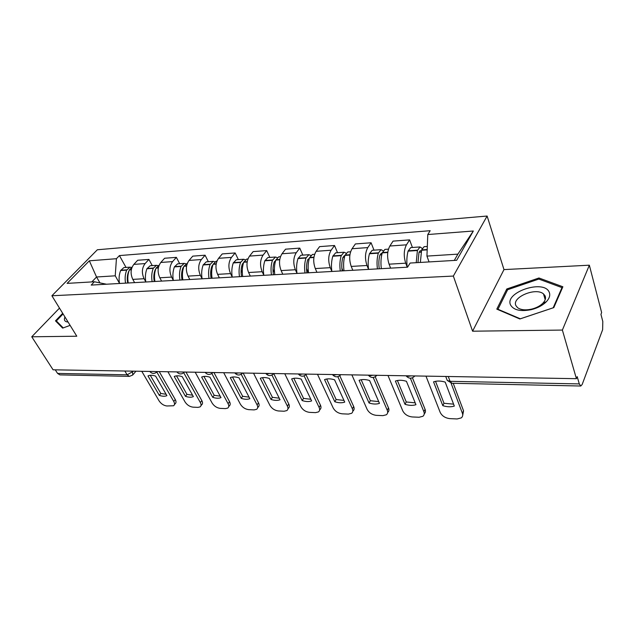 <?xml version="1.0" encoding="UTF-8"?>
<svg xmlns="http://www.w3.org/2000/svg" width="635" height="635" viewBox="0 0 635 635"><rect width="100%" height="100%" fill="white"/><g stroke="black" fill="none" stroke-linecap="round" stroke-linejoin="round"><path stroke-width="0.95" d="M562.38 330.065L589.351 265.192L503.984 269.597L487.116 216.035L97.346 249.769L51.887 295.759L453.35 276.066L472.591 331.2L562.38 330.065L576.413 378.682L53.078 369.8L31.75 336.788L76.795 336.217L51.887 295.759M589.351 265.192L601.639 312.563L600.948 314.373L602.806 321.5L602.631 329.708L582.176 384.469L580.795 386.016L451.906 383.262L450.08 381.317L579.295 383.913L580.795 386.016M124.865 371.023L127.127 374.817L129.445 376.372L59.936 374.888L57.579 373.42L127.127 374.817L133.485 371.165M55.269 369.84L57.579 373.42M59.492 308.11L31.75 336.788M579.295 383.913L577.199 376.626L576.413 378.682M422.188 248.372L420.013 246.951L410.71 247.602L408.075 251.15C406.789 256.088 406.511 261.437 407.225 267.208L405.709 263.192C403.55 256.183 403.804 250.063 406.464 244.824L409.615 239.879L393.065 241.117L389.858 246.015C387.144 251.198 386.89 257.254 389.08 264.176L390.62 268.145M412.417 247.483L409.615 239.879M368.554 269.351L366.998 265.486C364.76 258.675 365.03 252.706 367.8 247.594L371.086 242.768L355.386 243.943L352.052 248.73C349.234 253.786 348.956 259.691 351.226 266.422L352.822 270.28M373.999 250.158L371.086 242.768M331.859 271.391L330.271 267.668C327.962 261.033 328.239 255.222 331.113 250.23L334.518 245.507L319.595 246.626L316.151 251.301C313.238 256.246 312.952 262.001 315.293 268.557L316.928 272.312M337.518 252.698L334.518 245.507M296.99 273.336L295.37 269.74C293.005 263.279 293.299 257.612 296.251 252.73L299.752 248.11L285.559 249.174L282.019 253.754C279.035 258.588 278.733 264.2 281.13 270.581L282.805 274.241M302.839 255.119L299.752 248.11M263.811 275.193L262.176 271.709C259.747 265.414 260.056 259.882 263.088 255.111L266.676 250.595L253.151 251.603L249.531 256.088C246.475 260.81 246.166 266.287 248.61 272.518L250.317 276.082M269.827 257.421L266.676 250.595M232.204 276.963L230.545 273.59C228.084 267.446 228.394 262.049 231.489 257.381L235.156 252.952L222.258 253.921L218.575 258.31C215.455 262.93 215.138 268.28 217.615 274.352L219.361 277.836M238.363 259.612L235.156 252.952M202.065 278.646L200.39 275.376C197.89 269.391 198.215 264.112 201.358 259.54L205.089 255.206L192.778 256.135L189.032 260.429C185.857 264.954 185.531 270.185 188.047 276.114L189.817 279.503M208.344 261.707L205.089 255.206M173.291 280.265L171.601 277.09C169.069 271.24 169.402 266.081 172.593 261.604L176.371 257.365L164.608 258.247L160.814 262.453C157.599 266.883 157.266 271.994 159.814 277.789L161.6 281.099M179.673 263.7L176.371 257.365M145.788 281.813L144.089 278.717C141.526 273.01 141.867 267.962 145.097 263.581L148.923 259.421L137.676 260.263L133.834 264.39C130.58 268.732 130.246 273.733 132.81 279.392L134.62 282.631M152.265 265.613L148.923 259.421M454.287 260.429L457.883 254.135L426.942 256.095L429.054 261.922M426.942 256.095L427.784 234.537L473.337 231.005L456.684 260.286L410.123 263.049L407.559 267.184L91.194 285.083L94.369 281.765L67.096 283.385L89.337 260.81L116.427 258.707L115.237 275.812L96.544 276.995L91.821 281.916M427.784 234.537L430.165 230.703L119.428 255.58L116.427 258.707M487.116 216.035L453.35 276.066M503.984 269.597L472.591 331.2M496.8 309.126L519.859 318.976L553.807 307.61L562.872 286.774L538.956 277.987L506.793 288.973L496.8 309.126M62.698 313.325L55.483 320.858L62.635 328.12L70.12 325.374M99.957 282.892L96.544 276.995L89.337 260.81M119.475 283.289L115.237 275.812M126.032 267.438L119.428 255.58M106.505 284.218L94.369 281.765M473.337 231.005L457.883 254.135M507.262 290.465L506.793 288.973M539.337 279.265L538.956 277.987M420.362 262.438L421.624 249.896L424.132 246.666L427.323 246.444M420.013 246.951L417.409 250.523L416.227 262.684M425.982 376.134L440.174 412.361C442.023 415.988 445.27 418.076 449.897 418.632L457.121 418.957L461.272 417.894C462.685 416.75 463.058 415.211 462.391 413.266L451.064 383.175M442.801 405.67C447.064 406.995 450.906 407.13 454.319 406.082L445.198 382.095C440.817 380.786 436.936 380.706 433.554 381.857L442.801 405.67L444 403.281L435.515 381.325M417.957 262.58L419.021 252.238L420.251 250.666L421.275 251.325M462.717 415.234L463.55 410.845L453.223 383.294M444 403.281L453.581 404.146M549.108 291.965C543.433 279.09 504.198 292.505 510.58 304.998C513.675 310.197 520.644 311.737 531.471 309.61C537.742 307.999 542.703 305.364 546.354 301.712C549.585 298.212 550.505 294.957 549.108 291.965M545.044 295.775L543.504 293.926C535.773 287.028 511.485 297.347 515.914 305.61L517.573 307.673C520.851 309.967 525.566 310.436 531.725 309.094C536.448 307.88 540.179 305.903 542.933 303.149C545.378 300.506 546.084 298.045 545.044 295.775M520.327 318.794L497.975 309.261L507.635 289.719L538.813 279.075L561.975 287.615L553.18 307.8L520.327 318.794M498.11 309.682L497.975 309.261M562.181 288.369L561.975 287.615M64.968 317.016L64.611 317.913C63.905 320.429 65.064 321.81 68.088 322.072M63.222 327.906L56.356 320.953L63.071 313.928M57.698 323.104L56.356 320.953M381.341 268.668C380.611 263.001 380.905 257.747 382.222 252.889L384.937 249.396L388.453 249.15M390.247 267.176L390.366 268.16M383.08 250.762L381.032 249.666L378.309 253.159C376.984 258 376.69 263.239 377.428 268.891M381.032 249.666L372.205 250.285L369.459 253.754C368.125 258.564 367.824 263.779 368.562 269.391M387.985 375.491L402.749 410.829C404.638 414.377 407.789 416.409 412.21 416.949L419.076 417.258L422.862 416.298C424.259 415.187 424.593 413.647 423.87 411.694L410.369 378.214M405.003 404.297C409.099 405.582 412.75 405.717 415.949 404.693L406.432 381.294C402.233 380.016 398.542 379.944 395.383 381.063L405.003 404.297L406.257 401.971L397.399 380.516M379.262 268.788C378.547 263.914 378.754 259.374 379.897 255.159L381.27 253.286L382.04 253.587M424.243 413.814C425.506 412.694 425.783 411.202 425.085 409.337L412.44 377.833M406.257 401.971L415.195 402.844M344.003 270.78C343.257 265.263 343.567 260.144 344.932 255.405L347.75 251.992L350.591 251.793M352.449 269.383L352.568 270.296M345.98 253.111L344.043 252.246L341.217 255.659C339.844 260.382 339.534 265.493 340.289 270.994M344.043 252.246L335.653 252.833L332.811 256.222C331.422 260.921 331.113 266.001 331.867 271.47M351.869 374.872L367.133 409.377C369.054 412.837 372.126 414.83 376.341 415.346L382.881 415.639L386.35 414.774C387.715 413.695 388.017 412.163 387.239 410.202L373.213 377.476M369.046 402.987C372.991 404.241 376.46 404.368 379.468 403.368L369.602 380.532C365.562 379.293 362.061 379.214 359.092 380.309L369.046 402.987L370.356 400.725L361.172 379.738M341.86 268.232L342.956 270.843M342.186 270.883C341.447 266.136 341.67 261.715 342.86 257.596L344.281 255.77L344.797 255.873M387.66 412.448C388.993 411.361 389.279 409.845 388.509 407.9L375.229 376.785M370.356 400.725L378.706 401.598M308.539 272.788C307.769 267.414 308.094 262.414 309.507 257.794L312.412 254.452L314.642 254.294M316.563 271.47L316.682 272.328M310.721 255.389L308.888 254.698L305.975 258.032C304.554 262.644 304.236 267.629 305.006 272.986M308.888 254.698L300.911 255.254L297.982 258.572C296.553 263.152 296.227 268.113 297.005 273.439M317.5 374.293L333.2 407.995C335.153 411.377 338.145 413.314 342.178 413.822L348.401 414.099L351.584 413.322C352.925 412.266 353.187 410.75 352.361 408.773L337.836 376.69M334.804 401.749C338.598 402.971 341.908 403.09 344.734 402.106L334.566 379.801C330.684 378.595 327.35 378.523 324.556 379.595L334.804 401.749L336.153 399.534L326.692 379.008M306.53 268.549L308.404 272.796M306.959 272.875C306.205 268.256 306.443 263.938 307.665 259.921L309.404 258.151M352.822 411.21L352.893 411.083C354.243 410.027 354.505 408.511 353.679 406.535L339.781 375.714M336.153 399.534L343.964 400.407M274.812 274.693C274.026 269.454 274.36 264.581 275.82 260.064L278.797 256.794L280.472 256.675M282.44 273.447L282.559 274.256M277.185 257.588L275.439 257.032L272.455 260.294C270.994 264.795 270.661 269.661 271.447 274.884M275.439 257.032L267.843 257.556L264.843 260.802C263.382 265.279 263.041 270.121 263.835 275.32M284.758 373.737L300.839 406.67C302.808 409.98 305.721 411.877 309.578 412.369L315.524 412.631L318.445 411.925C319.762 410.901 319.984 409.392 319.119 407.416L304.117 375.888M302.157 400.558C305.816 401.757 308.967 401.868 311.626 400.907L301.196 379.119C297.458 377.936 294.275 377.873 291.655 378.92L302.157 400.558L303.546 398.407L293.83 378.317M273.01 269.264L274.542 272.566M273.455 274.772C272.685 270.264 272.923 266.049 274.185 262.128L275.717 260.382M319.603 410.051L319.794 409.742C321.112 408.71 321.342 407.21 320.477 405.233L305.975 374.642M303.546 398.407L310.848 399.28M242.697 276.511C241.895 271.399 242.245 266.637 243.729 262.231L246.777 259.024L247.952 258.945M249.952 275.328L250.071 276.098M245.237 259.707L243.578 259.247L240.53 262.445C239.038 266.843 238.689 271.597 239.49 276.693M243.578 259.247L236.339 259.755L233.275 262.938C231.775 267.311 231.426 272.034 232.227 277.106M253.524 373.205L269.931 405.408C271.923 408.646 274.764 410.504 278.463 410.972L284.139 411.226L286.829 410.583C288.115 409.591 288.306 408.099 287.393 406.122L271.947 375.087M270.994 399.431C274.518 400.59 277.535 400.701 280.035 399.756L269.375 378.46C265.771 377.309 262.739 377.246 260.271 378.269L270.994 399.431L272.407 397.32L262.477 377.65M241.133 270.2L242.292 272.606M241.538 276.582C240.752 272.177 241.006 268.065 242.292 264.231L243.618 262.557M287.909 408.924L288.211 408.456C289.504 407.456 289.695 405.971 288.782 403.995L273.748 373.658M272.407 397.32L279.249 398.193M212.082 278.249C211.272 273.256 211.622 268.605 213.138 264.295L216.241 261.152L216.956 261.104M218.996 277.114L219.115 277.844M214.773 261.747L213.185 261.366L210.082 264.501C208.566 268.795 208.209 273.439 209.018 278.416M213.185 261.366L206.28 261.85L203.16 264.962C201.636 269.24 201.279 273.86 202.097 278.813M223.695 372.697L240.395 404.209C242.395 407.368 245.166 409.186 248.714 409.646L254.143 409.892L256.627 409.305C257.881 408.337 258.032 406.86 257.088 404.884L241.221 374.285M241.213 398.343C244.618 399.486 247.499 399.59 249.857 398.661L238.998 377.825C235.522 376.706 232.624 376.642 230.299 377.65L241.213 398.343L242.657 396.288L232.537 377.023M210.756 271.264L211.645 273.034M211.106 278.305C210.304 274.002 210.566 269.986 211.876 266.24L213.003 264.684M257.627 407.829L258.04 407.225C259.294 406.249 259.453 404.781 258.508 402.804L243.126 373.031M242.657 396.288L249.071 397.153M182.856 279.9C182.039 275.019 182.404 270.478 183.944 266.263L187.388 263.168M189.46 278.821L189.571 279.519M185.69 263.708L184.174 263.39L181.023 266.454C179.483 270.661 179.118 275.201 179.935 280.067M184.174 263.39L177.578 263.85L174.411 266.898C172.863 271.089 172.498 275.598 173.323 280.44M195.183 372.213L212.122 403.05C214.138 406.154 216.845 407.924 220.25 408.376L225.449 408.607L227.743 408.075C228.965 407.13 229.084 405.678 228.1 403.701L211.844 373.507M212.725 397.312C216.011 398.423 218.773 398.526 220.996 397.613L209.963 377.23C206.613 376.126 203.835 376.071 201.652 377.055L212.725 397.312L214.193 395.303L203.914 376.428M181.785 272.415L182.451 273.693M182.047 279.948C181.245 275.749 181.507 271.82 182.84 268.153L183.761 266.756M228.671 406.757L229.179 406.043C230.41 405.098 230.529 403.638 229.552 401.669L213.916 372.531M214.193 395.303L220.21 396.161M154.94 281.48C154.114 276.709 154.48 272.264 156.043 268.137L159.147 265.136M161.242 280.448L161.361 281.115M157.893 265.589L156.448 265.319L153.257 268.327C151.686 272.447 151.32 276.884 152.146 281.638M156.448 265.319L150.138 265.763L146.931 268.756C145.367 272.852 144.994 277.265 145.82 281.996M167.902 371.753L185.055 401.947C187.071 404.987 189.722 406.717 192.992 407.154L197.969 407.376L200.096 406.892C201.287 405.979 201.374 404.535 200.358 402.574L183.729 372.745M185.452 396.319C188.635 397.407 191.27 397.502 193.373 396.613L182.197 376.65C178.951 375.579 176.3 375.523 174.236 376.491L185.452 396.319L186.944 394.359L176.514 375.856M154.107 273.606L154.599 274.51M154.289 281.519C153.472 277.416 153.741 273.574 155.099 269.986L155.805 268.795M200.962 405.717L201.557 404.9C202.755 403.987 202.843 402.55 201.827 400.582L185.984 372.062M186.944 394.359L192.588 395.208M128.238 282.988C127.405 278.328 127.778 273.979 129.365 269.938L132.128 267.057M134.271 282.003L134.382 282.638M131.302 267.398L129.921 267.168L126.69 270.121C125.111 274.153 124.73 278.487 125.563 283.139M129.921 267.168L123.873 267.589L120.642 270.526C119.055 274.534 118.681 278.86 119.515 283.48M141.78 371.308L159.099 400.891C161.131 403.86 163.711 405.567 166.862 405.987L173.601 405.757C174.768 404.868 174.823 403.447 173.776 401.487L156.805 372.015L157.258 371.57M159.314 395.375C162.393 396.438 164.925 396.526 166.91 395.653L155.607 376.103C152.471 375.055 149.931 374.999 147.979 375.944L159.314 395.375L160.822 393.454L150.273 375.309M127.635 274.812L127.976 275.423M127.73 283.019C126.905 279.011 127.183 275.249 128.548 271.732L129.032 270.82M174.403 404.701L175.085 403.812C176.252 402.923 176.308 401.503 175.268 399.542L159.234 371.602M160.822 393.454L166.124 394.287M149.757 371.443L153.027 371.499M184.46 372.031L184.015 372.467C181.451 374.579 179.062 374.396 176.847 371.912L180.253 371.959M212.908 372.515L212.463 372.928C209.852 375.118 207.407 374.936 205.137 372.388L208.724 372.443M234.775 372.888L236.355 373.316L238.522 372.951M265.819 373.412L267.494 373.856L269.74 373.483M298.371 373.967L300.149 374.42L302.482 374.039M332.549 374.547L334.439 375.015L336.875 374.618M368.475 375.158L370.491 375.634L373.031 375.237M406.297 375.801L408.44 376.293L411.091 375.88M132.405 371.15L132.794 374.991L129.445 376.372M132.81 279.392L144.089 278.717M159.814 277.789L171.601 277.09M188.047 276.114L200.39 275.376M217.615 274.352L230.545 273.59M248.61 272.518L262.176 271.709M281.13 270.581L295.37 269.74M315.293 268.557L330.271 267.668M351.226 266.422L366.998 265.486M389.08 264.176L405.709 263.192M160.814 262.453L172.593 261.604M189.032 260.429L201.358 259.54M218.575 258.31L231.489 257.381M249.531 256.088L263.088 255.111M282.019 253.754L296.251 252.73M316.151 251.301L331.113 250.23M352.052 248.73L367.8 247.594M389.858 246.015L406.464 244.824M133.834 264.39L145.097 263.581M414.925 375.944L414.655 376.166C411.686 378.968 408.813 378.841 406.043 375.793M376.952 375.301L376.626 375.571C373.729 378.246 370.951 378.103 368.292 375.15M340.868 374.69L340.503 374.999C337.669 377.555 334.978 377.404 332.407 374.547M306.538 374.102L306.149 374.452C303.379 376.904 300.752 376.745 298.275 373.967M273.844 373.555L273.431 373.92C270.716 376.285 268.16 376.11 265.755 373.412M242.665 373.023L242.237 373.42C239.578 375.69 237.077 375.507 234.744 372.888M446.461 378.349L447.246 380.444L450.08 381.317L448.27 376.507M421.537 250.246L427.188 249.865M421.624 249.896L427.204 249.523M408.162 250.809L417.497 250.174M408.075 251.15L417.409 250.523M418.997 252.333L421.084 252.198M463.55 410.845L462.391 413.266M382.222 252.889L387.763 252.516M382.318 252.555L387.802 252.182M369.554 253.421L378.404 252.817M369.459 253.754L378.309 253.159M379.968 254.913L381.754 254.802M425.085 409.337L423.87 411.694M344.932 255.405L349.869 255.072M345.035 255.079L349.917 254.746M332.907 255.897L341.312 255.333M332.811 256.222L341.217 255.659M342.932 257.365L344.448 257.262M388.509 407.9L387.239 410.202M309.507 257.794L313.896 257.5M309.61 257.477L313.944 257.183M298.085 258.255L306.078 257.715M297.982 258.572L305.975 258.032M307.737 259.691L309.007 259.612M353.679 406.535L352.361 408.773M275.82 260.064L279.71 259.802M275.923 259.755L279.757 259.493M264.954 260.493L272.558 259.977M264.843 260.802L272.455 260.294M274.256 261.906L275.296 261.834M320.477 405.233L319.119 407.416M243.729 262.231L247.166 262.001M243.84 261.922L247.213 261.691M233.386 262.628L240.633 262.144M233.275 262.938L240.53 262.445M242.372 264.017L243.197 263.962M288.782 403.995L287.393 406.122M213.138 264.295L216.154 264.089M213.249 263.993L216.202 263.795M203.271 264.668L210.193 264.2M203.16 264.962L210.082 264.501M211.955 266.025L212.598 265.986M258.508 402.804L257.088 404.884M183.944 266.263L186.571 266.081M184.055 265.97L186.619 265.795M174.522 266.613L181.134 266.168M174.411 266.898L181.023 266.454M182.92 267.946L183.388 267.914M229.552 401.669L228.1 403.701M156.043 268.137L158.321 267.986M156.154 267.851L158.369 267.708M147.05 268.47L153.368 268.041M146.931 268.756L153.257 268.327M201.827 400.582L200.358 402.574M129.365 269.938L131.31 269.812M129.476 269.661L131.366 269.534M120.753 270.248L126.802 269.843M120.642 270.526L126.69 270.121M175.268 399.542L173.776 401.487M149.781 371.443L149.796 371.475C151.963 373.872 154.297 374.055 156.813 372.015M445.746 376.468L447.246 380.444L451.906 383.262M135.922 371.213L133.326 374.348M545.195 299.672L543.504 293.926M542.933 303.149L546.354 301.712M531.725 309.094L531.471 309.61"/></g></svg>
